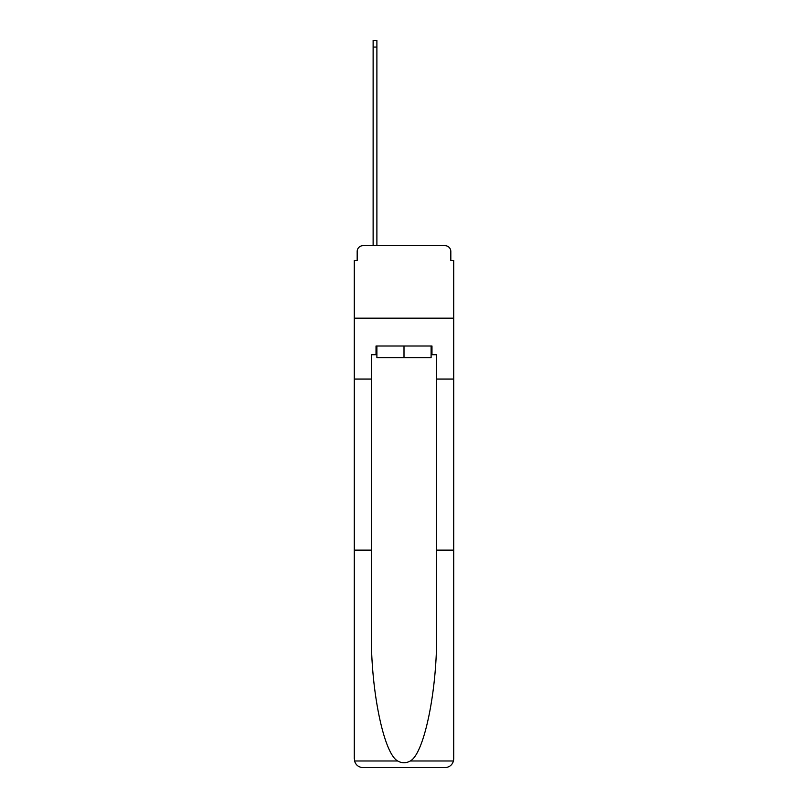 <?xml version="1.0" encoding="UTF-8"?>
<svg xmlns="http://www.w3.org/2000/svg" width="808" height="808" viewBox="0 0 808 808"><rect width="100%" height="100%" fill="white"/><g stroke="black" fill="none" stroke-linecap="round" stroke-linejoin="round"><path stroke-width="1.21" d="M357.176 251.49L357.176 260.469L357.176 251.49A5.797 5.797 0 0 1 362.974 245.683L373.124 245.683L373.124 40.4L376.892 40.4L376.892 245.683L381.386 245.683M431.108 354.712L431.977 354.712L431.977 346.006L376.023 346.006L376.023 354.712L371.377 354.712L371.377 631.24C370.478 688.86 383.568 753.41 397.688 760.985C401.889 763.328 406.101 763.328 410.312 760.985C424.432 753.41 437.522 688.86 436.623 631.24L436.623 550.137L453.722 550.137L453.722 758.904L453.722 260.469L450.824 260.469L450.824 251.49A5.797 5.797 0 0 0 445.026 245.683L362.974 245.683M371.377 379.063L354.278 379.063L354.278 318.17L453.722 318.17L354.278 318.17L354.278 260.469L357.176 260.469M426.614 245.683L445.026 245.683M450.824 260.469L450.824 251.49M371.377 550.137L354.278 550.137L354.53 760.985C355.843 765.105 358.661 767.307 362.974 767.6L385.012 767.6M362.974 767.6L445.026 767.6L362.974 767.6M422.988 767.6L445.026 767.6C449.339 767.307 452.157 765.105 453.47 760.985L453.722 758.904M354.278 758.904L354.278 379.063M431.977 354.712L436.623 354.712L436.623 379.063L453.722 379.063M436.623 550.137L436.623 379.063M376.023 354.712L376.892 354.712M376.892 346.006L376.892 357.611L431.108 357.611L431.108 346.006M404 346.006L404 357.611M354.53 760.985L397.688 760.985M410.312 760.985L453.47 760.985M373.124 47.066L376.892 47.066"/></g></svg>
